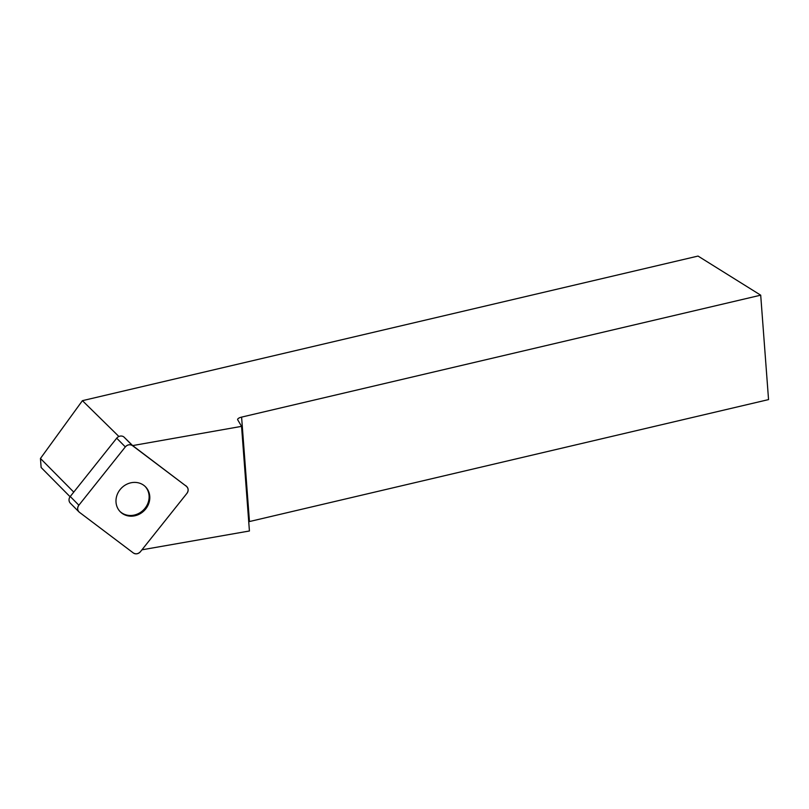 <?xml version="1.0" encoding="UTF-8"?>
<svg xmlns="http://www.w3.org/2000/svg" width="809" height="809" viewBox="0 0 809 809"><rect width="100%" height="100%" fill="white"/><g stroke="black" fill="none" stroke-linecap="round" stroke-linejoin="round"><path stroke-width="1.21" d="M78.928 511.864A5.329 4.814 135.3 0 0 79.403 512.279L133.293 552.931A5.329 4.814 135.3 0 0 140.463 551.677L186.919 493.369A5.329 4.814 135.3 0 0 186.859 486.715A5.329 4.814 135.3 0 0 186.383 486.3L132.494 445.648A5.329 4.814 135.3 0 0 125.324 446.902L78.867 505.21A5.329 4.814 135.3 0 0 78.928 511.864L70.312 503.158A5.329 4.814 -44.7 0 1 70.252 496.504L116.698 438.195A5.329 4.814 -44.7 0 1 123.868 436.941L132.646 445.587L241.557 426.363L249.425 530.987L141.939 549.817M116.021 502.258A17.747 16.018 135.3 0 0 120.278 511.773A17.747 16.018 135.3 0 0 144.164 510.671A17.747 16.018 135.3 0 0 145.509 486.806A17.747 16.018 135.3 0 0 126.285 484.49A17.747 16.018 135.3 0 0 116.021 502.258M118.903 436.496L82.417 400.667L698.036 256.069L760.703 295.174L241.598 417.11C238.989 417.768 237.654 418.607 237.603 419.618L241.557 426.363M760.703 295.174L768.55 399.595L248.727 521.714M186.383 486.3L132.646 445.587M185.696 485.612A5.329 4.814 -44.7 0 1 186.171 486.017L186.859 486.715M70.08 496.736L41.128 467.501L40.45 458.47L73.75 492.105M82.417 400.667L40.45 458.47M145.155 486.462A17.747 16.018 -44.7 0 1 149.078 495.634A17.747 16.018 -44.7 0 1 133.455 515.232A17.747 16.018 -44.7 0 1 119.944 511.43M133.283 552.921L79.413 512.289C77.28 510.267 77.108 507.9 78.888 505.19L125.314 446.922C127.559 444.576 129.966 444.151 132.504 445.658L186.373 486.29C188.507 488.312 188.679 490.679 186.899 493.389L140.473 551.657C138.218 554.003 135.821 554.428 133.283 552.921M123.868 436.941L132.494 445.648M70.252 496.504L78.867 505.21M125.324 446.902L116.698 438.195M241.598 417.11L249.455 521.532"/></g></svg>

